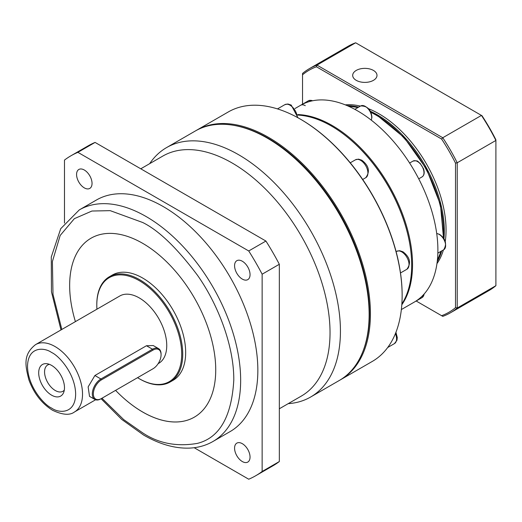 <?xml version="1.0" encoding="UTF-8"?>
<svg xmlns="http://www.w3.org/2000/svg" width="522" height="522" viewBox="0 0 522 522"><rect width="100%" height="100%" fill="white"/><g stroke="black" fill="none" stroke-linecap="round" stroke-linejoin="round"><path stroke-width="0.78" d="M279.329 408.778L301.338 396.074A138.552 79.996 -120 0 0 322.576 285.045A138.552 79.996 -120 0 0 232.062 162.955A138.552 79.996 -120 0 0 162.786 156.091L140.777 168.795M288.216 403.65A144.02 83.155 -120 0 0 310.603 397.04A144.02 83.155 -120 0 0 332.684 281.632A144.02 83.155 -120 0 0 238.593 154.714A144.02 83.155 -120 0 0 166.583 147.582A144.02 83.155 -120 0 0 149.664 163.667M310.603 397.04L339.307 380.466A144.02 83.155 -120 0 0 369.139 314.538A144.02 83.155 -120 0 0 267.297 138.147A144.02 83.155 -120 0 0 267.297 138.141A144.02 83.155 -120 0 0 195.287 131.009L166.583 147.582M242.312 461.539A10.936 6.316 60 0 1 235.161 451.902A10.936 6.316 60 0 1 236.838 443.132A10.936 6.316 60 0 1 242.312 443.674A10.936 6.316 60 0 1 249.457 453.318A10.936 6.316 60 0 1 247.78 462.081A10.936 6.316 60 0 1 242.312 461.539M84.31 187.874A10.936 6.316 60 0 1 77.165 178.237A10.936 6.316 60 0 1 78.842 169.467A10.936 6.316 60 0 1 84.31 170.015A10.936 6.316 60 0 1 91.454 179.653A10.936 6.316 60 0 1 89.777 188.416A10.936 6.316 60 0 1 84.31 187.874M242.312 279.094A10.936 6.316 60 0 1 235.161 269.456A10.936 6.316 60 0 1 236.838 260.693A10.936 6.316 60 0 1 242.312 261.235A10.936 6.316 60 0 1 249.457 270.872A10.936 6.316 60 0 1 247.78 279.635A10.936 6.316 60 0 1 242.312 279.094M369.139 314.538L369.139 313.539A142.806 82.45 -120 0 0 268.158 138.643L267.297 138.147M79.279 209.916L96.466 199.991A133.691 77.191 60 0 1 163.308 206.614A133.691 77.191 60 0 1 250.651 324.43A133.691 77.191 60 0 1 230.156 431.557L212.969 441.481A133.691 77.191 60 0 0 233.458 334.348A133.691 77.191 60 0 0 146.121 216.539A133.691 77.191 60 0 0 79.279 209.916L60.715 228.695L51.28 256.994L51.456 291.837L60.989 329.943M91.037 238.208A103.31 59.645 -120 0 0 75.403 321.617A103.31 59.645 60 0 1 91.03 238.215A103.31 59.645 60 0 1 142.682 243.33A103.31 59.645 60 0 1 210.17 334.367A103.31 59.645 60 0 1 194.341 417.15A103.31 59.645 60 0 1 142.682 412.034A103.31 59.645 60 0 1 115.584 390.365A103.31 59.645 -120 0 0 142.702 412.021A103.31 59.645 -120 0 0 194.347 417.143M96.929 309.194A60.043 34.667 60 0 1 96.792 305.155L96.792 304.561A60.767 35.085 60 0 1 109.379 276.745A60.767 35.085 60 0 1 139.759 279.753A60.767 35.085 60 0 1 179.464 333.304A60.767 35.085 60 0 1 170.146 382A60.767 35.085 60 0 1 139.759 378.992A60.767 35.085 60 0 1 139.759 378.985L139.243 378.691L139.759 378.992M109.379 276.745L112.315 275.048A60.767 35.085 60 0 1 142.702 278.056A60.767 35.085 60 0 1 182.4 331.607A60.767 35.085 60 0 1 173.089 380.303L170.146 382M96.792 305.155A60.043 34.667 60 0 1 139.243 280.647A60.043 34.667 60 0 1 181.702 354.177A60.043 34.667 60 0 1 139.243 378.691L139.243 378.691A60.043 34.667 60 0 1 137.56 377.68M94.841 399.434L89.516 396.368L88.14 386.893L94.9 375.514L146.46 345.74L153.24 345.544L158.558 348.618A12.156 7.014 -60 0 1 161.076 354.177L161.076 354.777A11.425 6.597 -60 0 1 152.998 368.767L100.916 398.834A12.156 7.014 -60 0 1 94.841 399.434A12.156 7.014 -60 0 1 92.975 389.699A12.156 7.014 -60 0 1 100.916 378.985L152.483 349.218A12.156 7.014 -60 0 1 158.558 348.618M35.581 344.611C22.642 354.712 25.402 365.968 28.886 379.833C33.891 393.412 41.793 403.571 52.591 410.292C62.542 414.951 69.837 415.519 74.47 411.975A38.896 22.453 60 0 0 80.434 380.812A38.896 22.453 60 0 0 55.025 346.536A38.896 22.453 60 0 0 35.581 344.611L119.799 295.987A38.896 22.453 60 0 1 139.243 297.912A38.896 22.453 60 0 1 164.652 332.188A38.896 22.453 60 0 1 158.695 363.351L158.133 363.671M51.587 395.161A18.231 10.525 60 0 1 38.909 375.657A18.231 10.525 60 0 1 46.987 363.717A18.231 10.525 60 0 1 51.587 365.393A18.231 10.525 60 0 1 63.632 392.544A18.231 10.525 60 0 1 51.587 395.161M49.42 364.356A15.19 8.77 -120 0 0 47.711 364.969A15.19 8.77 -120 0 0 45.381 377.145A15.19 8.77 -120 0 0 55.306 390.534A15.19 8.77 -120 0 0 62.908 391.285A15.19 8.77 -120 0 0 64.297 390.117M64.48 223.083L64.48 160.084A184.736 106.658 60 0 1 70.94 155.784L88.127 145.866A184.736 106.658 60 0 1 95.076 142.415L265.92 241.047A184.736 106.658 60 0 1 279.329 264.276L279.329 461.546A184.736 106.658 60 0 1 272.869 465.839L255.676 475.764A184.736 106.658 60 0 1 248.726 479.216L194.171 447.713M70.94 155.784A184.736 106.658 60 0 1 77.889 152.339L95.076 142.415M279.329 461.546L262.142 471.47A184.736 106.658 60 0 1 255.676 475.764M262.142 471.47L262.142 274.2L279.329 264.276M265.92 241.047L248.726 250.971A184.736 106.658 60 0 1 262.142 274.2M248.726 250.971L77.889 152.339M152.496 369.061A12.156 7.014 -60 0 1 152.483 369.067L152.998 368.767M100.916 398.834L101.431 398.534A11.425 6.597 -60 0 1 93.353 393.875A11.425 6.597 -60 0 1 101.431 379.879L152.998 350.112A11.425 6.597 -60 0 1 161.076 354.777M363.247 350.556A143.296 82.73 -120 0 0 268.158 138.245A143.296 82.73 -120 0 0 233.158 125.241M339.952 380.088A144.02 83.155 -120 0 0 340.598 379.722A144.02 83.155 -120 0 0 362.673 264.315A144.02 83.155 -120 0 0 268.589 137.397A144.02 83.155 -120 0 0 196.579 130.265A144.02 83.155 -120 0 0 195.933 130.644M340.598 379.722L372.31 361.413A144.02 83.155 -120 0 0 402.136 295.485A144.02 83.155 -120 0 0 300.3 119.094A144.02 83.155 -120 0 0 300.3 119.088A144.02 83.155 -120 0 0 228.29 111.956L196.579 130.265M402.136 295.485L402.136 294.884A143.296 82.73 -120 0 0 300.816 119.388L300.3 119.094L300.816 119.388M401.868 303.935A113.639 65.609 -120 0 0 409.6 243.011A113.639 65.609 -120 0 0 349.472 138.865A113.639 65.609 -120 0 0 331.326 125.985A113.639 65.609 -120 0 0 297.866 115.094M409.568 242.808A112.909 65.191 -120 0 0 409.529 242.606A112.909 65.191 -120 0 0 349.786 139.126A112.909 65.191 -120 0 0 349.629 138.996M401.803 304.802A113.639 65.609 -120 0 0 332.181 125.489A113.639 65.609 -120 0 0 297.768 114.566M401.359 309.559L414.357 302.055A113.639 65.609 -120 0 0 437.893 250.031A113.639 65.609 -120 0 0 414.357 170.838A113.639 65.609 -120 0 0 357.537 110.853A113.639 65.609 -120 0 0 300.718 105.229L300.718 105.229A9.115 5.266 60 0 1 305.272 105.679M373.432 70.418A12.156 7.014 180 0 1 376.995 75.377A12.156 7.014 180 0 1 369.491 81.863A12.156 7.014 180 0 1 356.245 80.342A12.156 7.014 180 0 1 352.689 75.377A12.156 7.014 180 0 1 360.187 68.897A12.156 7.014 180 0 1 373.432 70.418M347.267 105.685A94.802 54.732 60 0 1 358.673 107.114M370.144 111.134A94.802 54.732 60 0 1 377.302 114.827A94.802 54.732 60 0 1 443.954 238.972M445.207 241.712A94.802 54.732 -120 0 0 379.018 113.829A94.802 54.732 -120 0 0 368.401 108.68M360.389 106.123A94.802 54.732 -120 0 0 345.296 104.87M481.447 115.414L442.773 137.736L316.984 65.113L355.658 42.784L482.002 115.734A139.772 80.695 60 0 1 495.9 139.805L495.9 140.444A140.986 81.399 -120 0 0 481.447 115.414M441.697 250.919A94.802 54.732 60 0 1 437.234 261.509M302.532 104.178L302.532 74.803A139.772 80.695 60 0 1 316.43 66.777L441.612 139.054A139.772 80.695 60 0 1 455.51 163.125L455.51 307.667A139.772 80.695 60 0 1 441.612 315.693L442.773 316.365A140.986 81.399 60 0 0 450.375 312.835L489.042 290.506A140.986 81.399 -120 0 0 495.9 285.691L457.226 308.019A140.986 81.399 60 0 1 450.375 312.835M441.612 315.693L416.171 301.005M455.51 307.667L457.226 308.019L457.226 162.773A140.986 81.399 60 0 0 442.773 137.736L441.612 139.054M316.43 66.777L316.984 65.113A140.986 81.399 60 0 0 309.389 68.643L348.063 46.314A140.986 81.399 -120 0 1 355.658 42.784M455.51 163.125L457.226 162.773L495.9 140.444L495.9 285.691M302.532 74.803L302.532 73.458A140.986 81.399 60 0 1 309.389 68.643M436.953 263.623A94.802 54.732 -120 0 0 443.413 249.927M61.831 329.454L53.003 294.388L52.402 261.535L60.18 235.455L74.365 218.659L91.95 211.025L110.233 210.66L142.682 222.496C158.518 230.228 176.736 247.761 197.342 275.087C216.904 302.525 234.143 344.774 233.784 380.277C231.598 416.85 219.449 437.886 197.342 443.393C176.736 446.923 158.518 443.419 142.682 432.875L123.662 419.571L101.94 398.247M51.587 408.067C44.546 405.118 27.855 387.141 27.522 366.385C27.855 346.008 44.546 347.313 51.587 352.494C58.627 355.436 75.325 373.413 75.651 394.169C75.325 414.546 58.627 413.241 51.587 408.067M146.46 345.74L152.483 349.218L152.998 350.112M94.9 375.514L100.916 378.985L101.431 379.879M360.598 160.326A10.329 5.964 -120 0 0 355.436 159.817L358.51 159.132L361.818 160.208C368.937 165.676 370.255 171.51 365.765 177.708A10.329 5.964 -120 0 0 367.351 169.428A10.329 5.964 -120 0 0 360.598 160.326M297.292 117.404A10.329 5.964 -120 0 0 289.991 105.183A10.329 5.964 -120 0 0 284.829 104.674L287.903 103.989L291.211 105.066L297.964 117.776M401.725 251.885A10.329 5.964 -120 0 0 396.557 251.369L399.637 250.69L402.938 251.761C410.064 257.235 411.375 263.068 406.886 269.267A10.329 5.964 -120 0 0 408.472 260.987A10.329 5.964 -120 0 0 401.725 251.885M437.847 253.144L443.739 249.738A9.115 5.266 -120 0 0 445.136 242.436A9.115 5.266 -120 0 0 439.178 234.404A9.115 5.266 -120 0 0 436.718 233.543M371.227 120.112A9.115 5.266 -120 0 0 371.716 117.554A9.115 5.266 -120 0 0 365.269 106.39A9.115 5.266 -120 0 0 360.715 105.94L354.823 109.339M443.237 237.862A94.802 54.732 -120 0 0 376.44 115.323A94.802 54.732 -120 0 0 370.75 112.315M357.811 107.61A94.802 54.732 -120 0 0 348.52 106.234M418.729 178.837L422.089 176.893A9.115 5.266 -120 0 0 423.486 169.591A9.115 5.266 -120 0 0 417.535 161.559A9.115 5.266 -120 0 0 412.974 161.109L409.613 163.047M387.709 347.495L394.436 343.606A10.329 5.964 -120 0 0 395.408 333.63M414.357 302.055L422.089 297.586A9.115 5.266 -120 0 0 423.936 294.232M437.384 260.152A94.802 54.732 -120 0 0 440.836 251.415M312.28 100.837A9.115 5.266 -120 0 0 308.45 100.759L294.995 108.53M101.092 398.736L121.73 419.427L143.694 435.1C159.778 444.366 175.177 448.698 189.897 448.091C198.34 447.661 206.033 445.455 212.969 441.481M74.47 411.975L95.598 399.774M436.705 233.464L439.544 234.365C445.716 238.841 447.113 243.97 443.739 249.738M360.715 105.94C367.403 105.907 371.142 109.679 371.932 117.254L371.292 120.164M348.213 106.103L358.072 107.46M370.535 111.865L377.047 115.258L404.132 137.501L426.526 169.108L440.444 204.702L443.517 238.273M362.699 179.477L365.765 177.708M400.498 272.954L406.886 269.267M409.529 242.606L409.6 243.011M350.255 162.805L355.436 159.817M277.489 108.909L284.829 104.674M396.107 251.63L396.557 251.369M395.937 332.318L397.281 337.532L396.968 340.246L394.436 343.606M424.145 293.997L423.903 295.178L422.089 297.586M312.587 100.779L311.445 100.394L308.45 100.759M441.097 251.265L437.345 260.485M422.089 176.893C424.269 175.32 424.751 172.625 423.538 168.795L419.982 163.132C417.385 161.983 419.238 160.11 412.974 161.109"/></g></svg>
